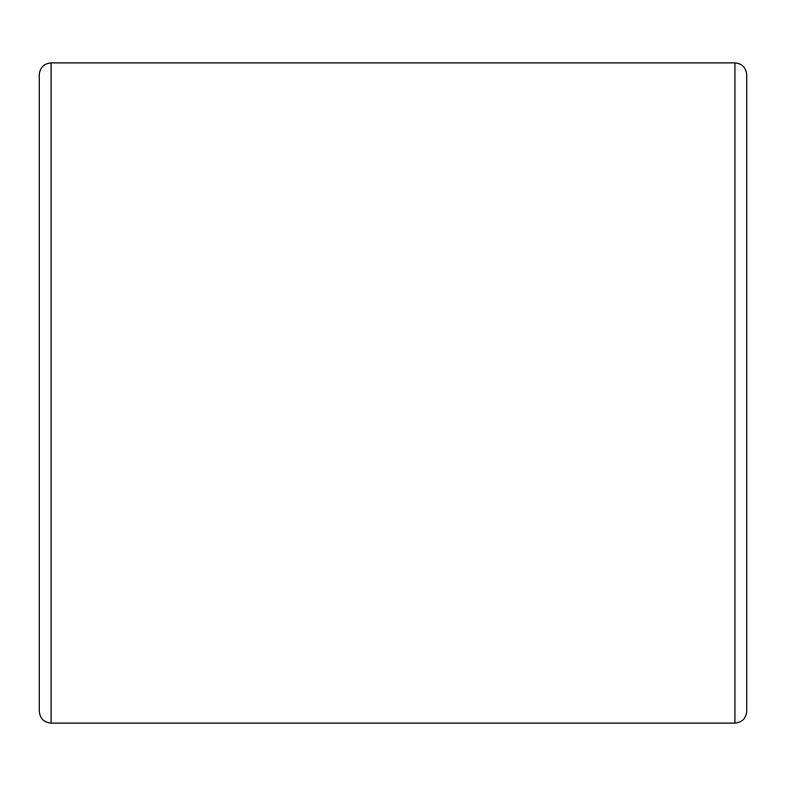 <?xml version="1.0" encoding="UTF-8"?>
<svg xmlns="http://www.w3.org/2000/svg" width="786" height="786" viewBox="0 0 786 786"><rect width="100%" height="100%" fill="white"/><g stroke="black" fill="none" stroke-linecap="round" stroke-linejoin="round"><path stroke-width="1.18" d="M734.91 723.12C742.072 722.422 746.002 718.492 746.7 711.33L746.7 74.67C746.002 67.508 742.072 63.578 734.91 62.88L734.91 723.12L51.09 723.12L51.09 62.88L734.91 62.88M51.09 62.88C43.928 63.578 39.998 67.508 39.3 74.67L39.3 711.33C39.998 718.492 43.928 722.422 51.09 723.12"/></g></svg>
